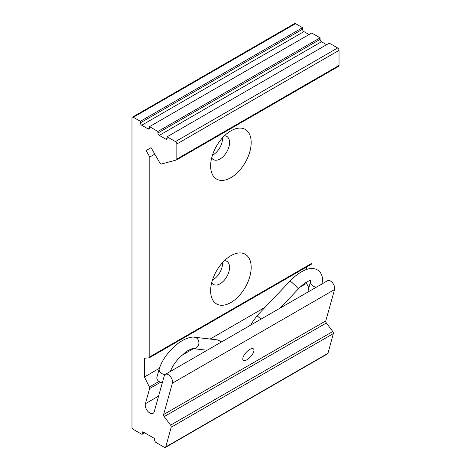<?xml version="1.0" encoding="UTF-8"?>
<svg xmlns="http://www.w3.org/2000/svg" width="471" height="471" viewBox="0 0 471 471"><rect width="100%" height="100%" fill="white"/><g stroke="black" fill="none" stroke-linecap="round" stroke-linejoin="round"><path stroke-width="0.71" d="M160.452 382.299L149.625 388.551L145.386 403.718A6.5 3.75 -120 0 0 147.5 410.942A6.5 3.75 -120 0 0 153.063 413.326A6.5 3.75 -120 0 0 154.241 411.672L164.261 375.823A5.964 3.444 60 0 1 165.321 374.38L327.504 280.745A5.964 3.444 60 0 1 332.096 282.341A5.964 3.444 60 0 1 334.698 288.34A5.964 3.444 60 0 1 334.545 289.559L325.785 320.904A1.943 1.119 -120 0 0 325.738 321.299A1.943 1.119 -120 0 0 326.362 322.988L332.779 331.519A1.943 1.119 60 0 1 333.403 333.209A1.943 1.119 60 0 1 333.356 333.598L327.951 353.315A1.943 1.119 60 0 1 327.598 353.815L165.415 447.45A1.943 1.119 -120 0 0 165.768 446.95L327.951 353.315M326.362 322.988L164.179 416.623A1.943 1.119 60 0 1 163.555 414.933A1.943 1.119 60 0 1 163.608 414.539L325.785 320.904M333.356 333.598L171.173 427.232A1.943 1.119 -120 0 0 171.22 426.844A1.943 1.119 -120 0 0 170.596 425.154L332.779 331.519M149.625 388.551A1.943 1.119 -120 0 0 149.678 388.157A1.943 1.119 -120 0 0 149.372 386.991L158.945 381.463M211.691 157.885A13.376 7.724 120 0 0 213.404 159.598A13.376 7.724 120 0 0 220.092 158.939A13.376 7.724 120 0 0 229.554 142.548A13.376 7.724 120 0 0 226.781 136.425A13.376 7.724 120 0 0 224.443 135.801M251.178 142.548A28.672 16.55 -60 0 1 230.908 177.661A28.672 16.55 -60 0 1 210.631 165.957A28.672 16.55 -60 0 1 230.902 130.844A28.672 16.55 -60 0 1 251.178 142.548M211.691 282.73A13.376 7.724 120 0 0 213.404 284.449A13.376 7.724 120 0 0 220.092 283.783A13.376 7.724 120 0 0 229.554 267.398A13.376 7.724 120 0 0 226.781 261.275A13.376 7.724 120 0 0 224.443 260.646M251.178 267.398A28.672 16.55 -60 0 1 230.908 302.512A28.672 16.55 -60 0 1 210.631 290.807A28.672 16.55 -60 0 1 230.902 255.694A28.672 16.55 -60 0 1 251.178 267.398M212.456 280.057A13.376 7.724 120 0 0 213.063 279.727A13.376 7.724 120 0 0 222.506 262.647M212.456 155.212A13.376 7.724 120 0 0 213.063 154.877A13.376 7.724 120 0 0 222.506 137.797M249.807 349.429A7.648 3.073 131.9 0 0 244.172 355.081A7.648 3.073 131.9 0 0 243.166 360.209A7.648 3.073 131.9 0 0 246.916 359.785A7.648 3.073 131.9 0 0 252.691 353.898A7.648 3.073 131.9 0 0 253.38 348.846A7.648 3.073 131.9 0 0 249.807 349.429M165.321 374.38A5.964 3.444 60 0 1 169.919 375.976A5.964 3.444 60 0 1 172.521 381.975A5.964 3.444 60 0 1 172.368 383.194L163.608 414.539M154.782 154.123L149.813 156.99L149.813 356.841L311.996 263.207A1.943 1.119 60 0 1 311.596 264.096L149.413 357.73A1.943 1.119 -120 0 0 149.813 356.841M311.996 81.695L311.996 263.207M144.685 432.825L142.383 434.156A1.943 1.119 -120 0 1 141.412 434.056L133.346 429.399A1.943 1.119 -120 0 1 131.974 427.02L131.974 118.074A1.943 1.119 -120 0 1 132.375 117.185A1.943 1.119 -120 0 1 133.346 117.279L140.352 121.324L140.352 122.86L302.535 29.226A1.943 1.119 -120 0 0 303.907 31.604L309.023 34.56M157.92 131.468L320.103 37.833L311.725 32.999L149.542 126.634L157.92 131.468L157.92 133.005L320.103 39.37A1.943 1.119 -120 0 0 321.475 41.748L326.591 44.704M320.103 37.833L320.103 39.37M321.475 41.748L159.298 135.383L165.739 139.104L167.111 138.309L167.111 136.778L175.471 141.6L337.654 47.965A1.943 1.119 60 0 1 339.026 50.344L339.026 65.434A1.943 1.119 60 0 1 338.625 66.323A1.943 1.119 60 0 1 338.466 66.387M337.654 47.965L329.294 43.144L167.111 136.778M339.026 50.344L176.843 143.979L176.843 159.068L339.026 65.434M338.625 66.323L176.442 159.957A1.943 1.119 -120 0 1 176.284 160.022L161.577 163.985A1.943 1.119 -120 0 1 159.793 162.801L151.056 147.67L146.087 150.537L149.813 156.99M151.056 147.67L146.087 150.537M149.413 357.73A1.943 1.119 -120 0 1 149.13 357.819L144.409 358.237L144.409 376.965L149.372 386.991M306.592 282.123L306.592 283.33L300.433 286.886M265.043 307.316L210.101 339.038M193.428 348.664L181.5 355.552M159.41 368.304L144.409 376.965M306.592 266.986L306.592 269.471M306.592 283.33L308.829 287.858M164.179 416.623L170.596 425.154M171.173 427.232L165.768 446.95M165.415 447.45A1.943 1.119 -120 0 1 164.444 447.356L156.054 442.51A1.943 1.119 -120 0 1 154.682 440.132L154.682 438.595L142.784 431.73L142.784 433.267L144.114 432.496M132.375 117.185L294.558 23.55A1.943 1.119 60 0 1 295.529 23.644L302.535 27.689L140.352 121.324M302.535 27.689L302.535 29.226M303.907 31.604L141.724 125.239L148.171 128.96L149.542 128.165L149.542 126.634M142.383 434.156A1.943 1.119 -120 0 0 142.784 433.267M176.442 159.957A1.943 1.119 -120 0 0 176.843 159.068M176.843 143.979A1.943 1.119 -120 0 0 175.471 141.6M167.111 138.309A1.943 1.119 60 0 1 166.71 139.198A1.943 1.119 60 0 1 165.739 139.104M159.298 135.383A1.943 1.119 60 0 1 157.92 133.005M149.542 128.165A1.943 1.119 60 0 1 149.142 129.054A1.943 1.119 60 0 1 148.171 128.96M141.724 125.239A1.943 1.119 60 0 1 140.352 122.86M316.347 287.186A5.734 4.074 15.6 0 1 312.085 285.349A5.734 4.074 15.6 0 1 310.619 281.464L308.299 289.753A5.734 4.074 15.6 0 0 308.428 291.755M162.307 382.817A5.734 4.074 -164.4 0 1 156.931 377.147L159.245 368.858C162.065 360.162 167.747 352.161 176.301 344.86C184.326 337.937 192.48 336.541 194.505 337.242L217.143 339.85L221.629 341.869M334.545 289.559L172.368 383.194M158.597 396.093L145.386 403.718M295.529 23.644L133.346 117.279M280.145 308.087L298.331 288.97A5.734 0.377 -136.4 0 0 292.738 283.177A5.734 0.377 -136.4 0 0 290.024 281.063C294.669 276.194 299.438 272.632 304.325 270.366C308.134 268.588 314.022 266.986 319.079 271.043C322.464 274.605 323.324 279.109 321.664 284.555M251.396 324.684A5.734 3.079 -154.3 0 1 251.526 323.495L256.936 315.841L290.024 281.063M260.963 319.161A5.734 0.377 -136.4 0 0 259.651 317.954A5.734 0.377 -136.4 0 0 256.936 315.841M220.775 342.364A5.734 5.051 -83.4 0 0 219.704 341.022A5.734 5.051 -83.4 0 0 217.143 339.85M165.027 374.58A5.734 4.074 -164.4 0 1 160.717 372.744A5.734 4.074 -164.4 0 1 159.245 368.858M170.29 371.943C171.403 368.069 174.135 363.624 178.491 358.614L185.515 352.22C187.641 350.312 193.234 348.098 193.192 348.64A5.734 5.051 -83.4 0 0 198.491 345.066A5.734 5.051 -83.4 0 0 197.061 338.419A5.734 5.051 -83.4 0 0 194.505 337.242M310.619 281.464L310.907 280.145M250.784 325.037L251.526 323.495M298.331 288.97C305.879 280.993 312.067 279.574 312.132 279.974M193.192 348.64L207.128 350.241"/></g></svg>
